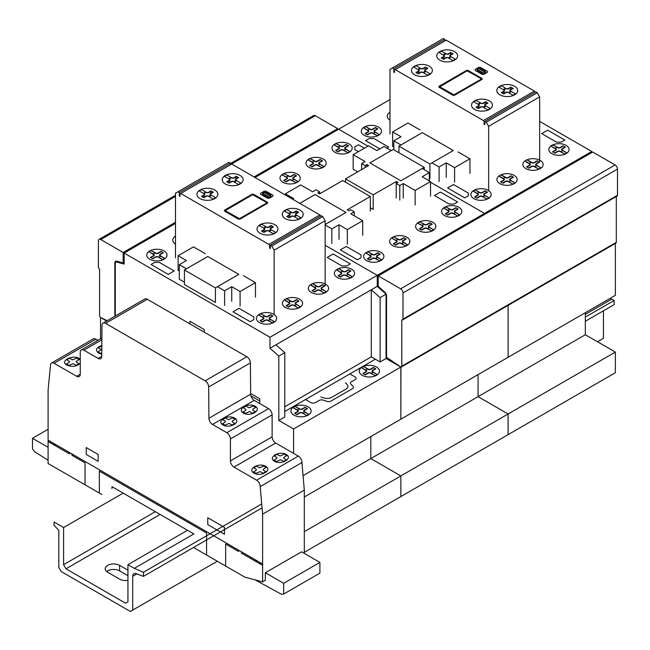 <?xml version="1.0" encoding="UTF-8"?>
<svg xmlns="http://www.w3.org/2000/svg" width="650" height="650" viewBox="0 0 650 650"><rect width="100%" height="100%" fill="white"/><g stroke="black" fill="none" stroke-linecap="round" stroke-linejoin="round"><path stroke-width="0.97" d="M127.944 580.352A8.426 4.867 180 0 1 119.608 579.126L107.689 572.244A8.426 4.867 180 0 1 105.219 568.807A8.426 4.867 180 0 1 110.419 564.314A8.426 4.867 180 0 1 119.6 565.362L127.944 570.18M127.944 575.689L119.6 570.871A8.426 4.867 0 0 0 106.697 571.561M597.488 341.754L603.444 338.317L603.444 310.798M132.714 610.09L130.325 611.463L61.206 571.561L58.825 567.434L58.825 530.303L54.056 525.322L54.056 522.023L63.594 527.524L63.594 564.679L65.975 568.807L125.564 603.208L127.944 601.835L127.944 564.679L134.298 568.344L143.439 572.244L143.439 576.379L136.061 573.617A5.728 3.307 -120 0 0 133.9 573.674A5.728 3.307 -120 0 0 132.714 576.29L132.714 610.09L217.319 561.242M143.439 576.379L262.064 507.886M585.325 321.254L614.169 304.606L614.169 300.471L610.017 298.439M143.439 572.244L261.714 503.961M585.325 317.127L614.169 300.471M585.325 314.373L611.78 299.098M134.298 568.344L193.879 533.942L111.963 486.647L111.963 488.589M127.944 564.679L187.533 530.278M65.975 568.807L160.119 514.451M63.594 564.679L155.35 511.696M63.594 527.524L123.175 493.122M378.202 275.884L592.711 152.035L615.119 164.97A3.372 1.942 60 0 1 617.5 169.097L617.5 195.276A1.649 0.951 60 0 1 617.159 196.032L402.651 319.881A1.649 0.951 -120 0 0 402.992 319.118L402.992 292.947A3.372 1.942 -120 0 0 400.611 288.819L378.202 275.884L378.202 286.341L384.776 292.175A3.372 1.942 60 0 1 386.547 295.848L386.547 357.321L400.53 366.803A1.649 0.951 -120 0 0 401.456 366.949A1.649 0.951 -120 0 0 401.798 366.194L401.798 319.784A1.649 0.951 -120 0 0 402.651 319.881M616.306 196.519L616.306 242.344A1.649 0.951 60 0 1 615.964 243.108L401.456 366.949M107.25 320.678L100.847 317.631A1.649 0.951 60 0 1 99.58 315.551L99.58 269.141A1.649 0.951 60 0 1 98.394 267.109L98.394 240.931A3.372 1.942 60 0 1 99.084 239.387A3.372 1.942 60 0 1 100.774 239.557L123.175 252.493L175.476 222.3M123.175 252.493L123.175 262.949L116.602 261.186A3.372 1.942 -120 0 0 115.529 261.284A3.372 1.942 -120 0 0 114.839 262.819L114.839 316.298M123.175 262.949L124.134 262.397M337.683 129.756L337.683 128.643L315.283 115.708A3.372 1.942 -120 0 0 313.601 115.546L230.295 163.638M254.061 176.93L337.683 128.643M48.092 460.233L34.742 451.823L32.5 449.036L32.5 438.303L48.092 429.301M32.5 438.303L48.092 447.306M101.814 494.447L48.092 463.539L48.092 390.065L50.472 365.544A5.127 2.958 60 0 1 51.529 363.001A5.127 2.958 60 0 1 54.121 363.269L76.7 376.309A5.029 2.901 -120 0 0 79.219 376.561A5.029 2.901 -120 0 0 80.259 374.27L80.259 352.243A5.094 2.941 60 0 1 81.315 349.919A5.094 2.941 60 0 1 83.874 350.179L98.166 358.426A5.046 2.917 -120 0 0 100.701 358.686A5.046 2.917 -120 0 0 101.749 356.419L101.993 325.366A5.078 2.933 60 0 1 103.041 323.107A5.078 2.933 60 0 1 105.584 323.359L205.124 380.827A5.038 2.909 60 0 1 208.682 386.969L208.926 418.267A5.078 2.933 -120 0 0 212.518 424.45L226.826 432.713A5.094 2.941 60 0 1 230.417 438.953L230.417 460.907A5.062 2.925 -120 0 0 233.992 467.114L256.62 480.179A5.094 2.941 60 0 1 260.203 486.622L262.608 514.142L262.608 581.904L265.346 580.32L265.346 572.739L301.576 551.817L319.898 562.396L319.898 573.129L283.676 594.051L281.434 594.254L255.06 579.857M262.608 581.904L244.814 577.119L193.481 547.479M304.314 553.402L304.314 490.059L301.917 462.548A5.094 2.941 -120 0 0 298.334 456.105L275.697 443.032A5.062 2.925 60 0 1 272.123 436.824L272.123 414.871A5.094 2.941 -120 0 0 268.539 408.631L254.223 400.368A5.078 2.933 60 0 1 250.64 394.184L250.388 362.887A5.038 2.909 -120 0 0 246.838 356.752L147.29 299.276A5.078 2.933 -120 0 0 144.755 299.024L103.041 323.107M262.608 514.142L304.314 490.059M260.203 486.622L301.917 462.548M97.866 340.364L95.834 339.186A5.127 2.958 -120 0 0 93.243 338.918L51.529 363.001M265.346 572.739L283.676 583.318L319.898 562.396M283.676 583.318L283.676 594.051M319.914 214.947L231.725 164.036L180.716 193.481L268.905 244.4L319.914 214.947L320.621 216.182M175.476 257.839L175.476 193.204L177.856 191.831L179.286 192.66L179.286 195.959L180.001 196.373L180.001 193.895L180.716 193.481M179.286 195.959L180.001 195.544M230.295 164.856L230.295 163.207L228.865 162.378L177.856 191.831M179.286 192.66L230.295 163.207M325.154 285.358L325.154 220.732L322.774 216.596L321.336 215.776L270.335 245.221L271.765 246.049L322.774 216.596M271.765 246.049L274.146 250.177L325.154 220.732M274.146 250.177L274.146 314.803M269.62 248.113L270.335 248.528L270.335 245.221L269.62 245.635L269.62 248.113L270.335 247.699M268.905 244.4L269.62 245.635M205.408 253.736L193.489 246.854L178.116 255.734L186.452 260.544L179.303 264.672L186.452 268.799L207.789 256.49L238.769 274.373L217.441 286.691L224.591 290.818L231.741 286.691L240.086 291.509L255.458 282.636L243.539 275.754M224.591 305.411L224.591 290.818M231.741 301.275L231.741 286.691M240.086 306.093L240.086 291.509M255.458 297.221L255.458 282.636M179.303 271.001L178.116 270.319L178.116 255.734M184.438 282.222L179.303 279.264L179.303 264.672M207.789 256.498L238.786 274.381L215.426 287.869L184.438 269.977L207.797 256.49M215.426 287.869L215.426 302.453L184.438 284.562L184.438 269.977M115.31 316.022L115.31 261.69L124.134 264.054L124.134 253.053L269.994 337.252L269.994 348.262L278.817 356.086L278.817 420.444L293.589 428.976L293.589 453.367M116.277 261.129L115.31 261.69M278.817 420.444L284.773 416.999L284.773 352.641L275.957 344.825L371.296 289.786L380.112 297.602L380.112 361.961L371.296 356.866L371.296 289.786M284.773 406.819L371.296 356.866M387.278 357.817L386.067 358.516L386.067 294.158L386.067 358.516L400.847 367.047L386.067 358.516L380.112 361.961M386.157 294.117L380.112 297.602M284.773 352.641L278.817 356.086M378.202 285.797L377.252 286.341L386.067 294.158L377.252 286.341L269.994 348.262M400.936 366.998L400.847 419.201L303.062 475.662M304.314 552.297L615.355 372.718L615.355 352.072L585.325 334.734L478.067 396.654L478.067 374.619L478.067 396.654L508.105 413.993L508.105 434.639L508.105 413.993L478.067 396.654L370.817 458.583L370.817 436.54L370.817 458.583L400.847 475.922L400.847 496.559L400.847 475.922L370.817 458.583L304.314 496.974M615.355 352.072L304.314 531.651M100.539 338.821L100.539 317.509L106.633 321.035M175.476 223.413L124.134 253.053M591.76 152.588L591.76 151.491L484.51 213.411L430.519 182.244L484.51 213.411L484.51 214.508L484.51 213.411L377.252 275.332L325.154 245.261L377.252 275.332L377.252 286.341L377.252 275.332L269.994 337.252M615.355 243.457L615.355 295.352L508.105 357.281L508.105 305.378L508.105 357.281L400.847 419.201L400.847 367.047L293.589 428.976M325.154 225.03L331.849 228.898L338.999 224.77L347.336 229.588L362.708 220.716L350.797 213.834L354.25 211.835L350.675 209.771L348.887 210.803L347.222 209.836L370.338 196.495L342.688 180.529L319.572 193.879L317.899 192.912L319.686 191.88L316.111 189.816L312.658 191.815L300.747 184.933L285.366 193.806L293.711 198.624L292.671 199.225M331.849 243.482L331.849 228.898M338.999 239.354L338.999 224.77M347.336 244.172L347.336 229.588M362.708 235.3L362.708 220.716M354.25 215.824L354.25 211.835M370.338 211.079L370.338 196.495M319.686 193.806L319.686 191.88M285.366 195.008L285.366 193.806M299.821 203.352L315.039 194.561L346.027 212.453L325.154 224.51M315.039 194.577L346.036 212.461L325.154 224.518M422.175 168.488L429.325 172.616L422.175 176.743L430.519 181.561L415.147 190.434L403.227 183.56L399.774 185.551L396.199 183.487L397.987 182.455L396.321 181.496L373.197 194.838L345.548 178.88L368.672 165.531L366.998 164.564L365.211 165.596L361.636 163.532L365.097 161.541L353.178 154.659L368.55 145.787L376.894 150.597L384.044 146.469L391.194 150.597L369.858 162.914L400.847 180.806L422.175 168.488M429.325 180.871L429.325 172.616M430.519 196.146L430.519 181.561M415.147 205.026L415.147 190.434M403.227 198.144L403.227 183.56M399.774 200.135L399.774 185.551M396.199 198.071L396.199 183.487M396.321 183.422L396.321 181.496M370.338 207.773L373.197 209.43L373.197 194.838M345.548 182.179L345.548 178.88M366.998 166.498L366.998 164.564M365.211 167.521L365.211 165.596M361.636 169.593L361.636 163.532M357.703 171.86L353.178 169.244L353.178 154.659M299.837 203.361L315.055 194.569M400.847 180.806L369.858 162.914L393.217 149.427L424.206 167.318L400.847 180.806M424.206 169.658L424.206 167.318M389.984 99.564L338.642 129.212L367.949 146.128L338.642 129.212L255.019 177.482M419.916 129.886L407.997 123.013L392.624 131.885L400.969 136.703L393.819 140.831L400.969 144.958L422.297 132.641L453.286 150.532L431.949 162.849L439.099 166.977L446.249 162.849L454.594 167.659L469.966 158.787L458.047 151.905M439.099 181.561L439.099 166.977M446.249 177.434L446.249 162.849M454.594 182.252L454.594 167.659M469.966 173.371L469.966 158.787M393.819 147.16L392.624 146.469L392.624 131.885M393.819 149.776L393.819 140.831M422.297 132.657L453.294 150.54L429.934 164.019L398.946 146.136L422.305 132.649M398.946 152.742L398.946 146.136M429.934 164.019L429.934 178.612L429.325 178.254M585.325 334.734L585.325 312.691M591.76 151.491L539.663 121.412M534.422 91.106L446.233 40.186L395.224 69.639L483.413 120.551L534.422 91.106L535.137 92.341M389.984 133.989L389.984 69.363L392.364 67.982L393.794 68.811L393.794 72.118L394.509 72.524L394.509 70.046L395.224 69.639M393.794 72.118L394.509 71.703M444.803 41.015L444.803 39.366L443.373 38.537L392.364 67.982M393.794 68.811L444.803 39.366M539.663 161.509L539.663 96.882L537.282 92.755L535.844 91.926L484.843 121.379L486.273 122.2L537.282 92.755M486.273 122.2L488.654 126.327L539.663 96.882M488.654 126.327L488.654 190.962M484.128 124.264L484.843 124.678L484.843 121.379L484.128 121.794L484.128 124.264L484.843 123.858M483.413 120.551L484.128 121.794M101.822 346.645L101.108 346.231L98.377 347.807L101.197 349.611L98.109 351.934L100.653 353.397L101.782 352.747M224.843 422.354L222.463 423.727L225.006 425.189L229.028 423.41L232.148 425.043L234.877 423.459L232.408 422.037L232.099 421.241L235.137 419.339L232.602 417.869L228.581 419.656L225.461 418.023L222.731 419.599L225.55 421.403L224.843 422.354M245.367 410.507L242.986 411.881L245.521 413.343L249.551 411.564L252.671 413.189L255.401 411.613L252.931 410.191L252.623 409.394L255.661 407.493L253.126 406.023L249.096 407.802L245.976 406.177L243.246 407.753L246.066 409.557L245.367 410.507M243.441 413.083C250.315 417.121 262.21 410.256 255.206 406.291C248.324 402.244 236.438 409.11 243.441 413.083M222.918 424.929C229.799 428.968 241.686 422.11 234.682 418.137C227.809 414.091 215.922 420.956 222.918 424.929M101.831 345.475C96.103 347.555 95.014 350.106 98.564 353.137L101.766 354.209M68.868 362.57L66.487 363.943L69.03 365.406L73.052 363.626L76.172 365.259L78.902 363.683L76.432 362.253L76.123 361.457L79.162 359.556L76.627 358.093L72.605 359.873L69.485 358.239L66.755 359.816L69.574 361.619L68.868 362.57M255.873 470.535L253.492 471.908L256.027 473.371L260.057 471.591L263.177 473.224L265.907 471.648L263.437 470.218L263.128 469.422L266.167 467.521L263.632 466.058L259.602 467.837L256.482 466.204L253.752 467.781L256.579 469.584L255.873 470.535M276.396 458.689L274.016 460.062L276.551 461.524L280.572 459.745L283.692 461.378L286.423 459.802L283.952 458.372L283.644 457.576L286.691 455.674L284.148 454.212L280.126 455.991L277.006 454.358L274.276 455.934L277.095 457.738L276.396 458.689M274.463 461.264C281.344 465.311 293.231 458.445 286.236 454.472C279.354 450.426 267.467 457.291 274.463 461.264M253.947 473.111C260.829 477.157 272.716 470.291 265.712 466.318C258.83 462.28 246.943 469.137 253.947 473.111M80.259 359.686C75.774 353.291 58.459 360.384 66.942 365.146C72.256 367.209 76.7 366.559 80.259 363.188M255.434 561.226L255.434 559.869M256.62 560.552L256.62 561.909M259.854 563.778L259.797 562.388M224.461 534.251L224.461 527.369L207.764 517.733L207.764 524.615L224.461 534.251M225.648 566.053L225.648 544.026L238.745 551.59M99.353 493.139L99.353 471.112L206.578 533.024L206.578 555.043M241.142 552.979L262.608 565.37M86.222 454.439L98.174 461.337L98.174 454.464L86.222 447.566L86.222 454.439M71.931 453.919L71.931 455.284L85.036 462.849L85.036 484.868M48.092 441.521L69.558 453.911L69.558 452.554M50.879 441.764L50.854 443.113M48.092 440.156L262.584 563.997M54.056 444.966L54.056 443.601M55.242 444.283L55.242 445.648M231.538 181.748L229.101 183.162L226.712 181.789L229.158 180.375A1.706 0.983 0 0 0 229.198 179.091L231.579 177.71A1.706 0.983 0 0 0 233.805 177.694L236.251 176.28L234.227 177.929A1.69 0.975 0 0 1 231.936 177.921L226.842 174.972L224.453 176.353L229.556 179.294A1.69 0.975 0 0 1 229.572 180.619L228.41 181.285L229.962 182.187L231.124 181.513A1.69 0.975 0 0 1 233.415 181.521L238.509 184.47L240.898 183.089L235.796 180.148A1.69 0.975 0 0 1 235.771 178.823L236.941 178.157L235.389 177.255M236.251 176.28L238.631 177.653L236.194 179.067A1.706 0.983 0 0 0 236.153 180.351L233.773 181.732A1.706 0.983 0 0 0 231.546 181.748M238.631 177.653L236.941 178.157M226.712 181.789L228.41 181.285M228.621 178.758L231.01 177.385M236.73 180.684L234.341 182.057M229.101 183.162L229.962 182.187M210.982 190.864L213.371 192.246L210.925 193.651A1.706 0.983 0 0 0 210.893 194.935L208.504 196.316A1.706 0.983 0 0 0 206.278 196.341L203.832 197.746L201.451 196.373L203.897 194.959A1.706 0.983 0 0 0 203.938 193.676L206.318 192.303A1.706 0.983 0 0 0 208.544 192.278L210.982 190.864L208.959 192.514A1.69 0.975 0 0 1 206.676 192.506L201.573 189.564L199.192 190.938L204.295 193.879A1.69 0.975 0 0 1 204.311 195.203L203.149 195.877L204.693 196.771L205.863 196.097A1.69 0.975 0 0 1 208.146 196.105L213.249 199.054L215.629 197.673L210.527 194.732A1.69 0.975 0 0 1 210.511 193.416L211.672 192.741L210.129 191.847M213.371 192.246L211.672 192.741M201.451 196.373L203.149 195.877M203.361 193.343L205.741 191.969M211.461 195.268L209.081 196.649M203.832 197.746L204.693 196.771M271.05 225.542L273.431 226.923L270.993 228.329A1.706 0.983 0 0 0 270.952 229.613L268.572 230.994A1.706 0.983 0 0 0 266.346 231.018L263.9 232.424L261.511 231.051L263.957 229.637A1.706 0.983 0 0 0 263.998 228.353L266.378 226.98A1.706 0.983 0 0 0 268.604 226.956L271.05 225.542L269.027 227.191A1.69 0.975 0 0 1 266.736 227.183L261.633 224.242L259.252 225.615L264.355 228.556A1.69 0.975 0 0 1 264.371 229.881L263.209 230.555L264.761 231.449L265.923 230.774A1.69 0.975 0 0 1 268.214 230.783L273.309 233.732L275.697 232.351L270.595 229.409A1.69 0.975 0 0 1 270.571 228.093L271.741 227.419L270.189 226.525M273.431 226.923L271.741 227.419M261.511 231.051L263.209 230.555M263.421 228.02L265.801 226.647M271.529 229.946L269.141 231.327M263.9 232.424L264.761 231.449M296.311 210.957L298.699 212.331L296.254 213.744A1.706 0.983 0 0 0 296.213 215.028L293.832 216.409A1.706 0.983 0 0 0 291.606 216.426L289.161 217.839L286.78 216.466L289.217 215.053A1.706 0.983 0 0 0 289.258 213.769L291.647 212.387A1.706 0.983 0 0 0 293.873 212.371L296.311 210.957L294.287 212.607A1.69 0.975 0 0 1 292.004 212.599L286.902 209.649L284.521 211.031L289.616 213.972A1.69 0.975 0 0 1 289.64 215.296L288.47 215.963L290.022 216.864L291.184 216.19A1.69 0.975 0 0 1 293.475 216.198L298.577 219.148L300.958 217.766L295.856 214.825A1.69 0.975 0 0 1 295.839 213.501L297.001 212.834L295.449 211.932M266.671 202.516L266.654 203.036L239.436 218.693L225.209 210.657L252.606 194.691L266.671 202.516M238.518 219.148L224.453 211.031L224.453 210.202L252.102 194.236L253.533 194.236L267.589 202.353L267.597 203.182L239.947 219.148L238.518 219.148M264.022 192.319L270.92 196.3L270.814 194.992L266.281 192.384L264.022 192.319M262.592 193.139L269.49 197.129L267.239 197.064L262.706 194.447L262.592 193.139M262.706 193.066L263.9 192.384M265.801 191.141L272.959 195.268L272.959 196.097L269.141 198.299L267.711 198.299L260.561 194.171L260.561 193.343L264.371 191.141L265.801 191.141M270.814 196.373L269.62 197.064M298.699 212.331L297.001 212.834M286.78 216.466L288.47 215.963M288.689 213.436L291.07 212.054M296.79 215.361L294.409 216.734M289.161 217.839L290.022 216.864M285.35 218.66A10.449 6.029 0 0 0 302.827 215.963A10.449 6.029 0 0 0 290.03 208.569A10.449 6.029 0 0 0 285.35 218.66M260.081 233.252A10.449 6.029 0 0 0 277.566 230.547A10.449 6.029 0 0 0 264.769 223.161A10.449 6.029 0 0 0 260.081 233.252M225.29 183.991A10.449 6.029 0 0 0 242.767 181.285A10.449 6.029 0 0 0 229.97 173.891A10.449 6.029 0 0 0 225.29 183.991M200.021 198.575A10.449 6.029 0 0 0 217.506 195.869A10.449 6.029 0 0 0 204.709 188.484A10.449 6.029 0 0 0 200.021 198.575M204.214 332.142L204.214 329.55L189.914 321.295L189.914 323.887M259.748 403.553L259.748 398.767L250.632 393.502M259.748 400.969L250.9 395.866M375.342 359.206L284.773 411.499M320.897 396.971L323.676 397.889A6.744 3.892 0 0 0 331.809 397.272L345.946 389.114A6.744 3.892 0 0 0 347.019 384.418L345.418 382.817M375.237 375.668L370.541 373.222A1.682 0.967 0 0 0 368.16 373.222L365.3 374.871L362.911 373.498L365.771 371.841A1.682 0.967 0 0 0 365.771 370.467L361.538 367.754L365.527 370.061L367.453 368.948L363.797 366.641L368.16 369.094A1.682 0.967 0 0 0 370.541 369.094L373.401 367.437L375.789 368.818L372.929 370.467A1.682 0.967 0 0 0 372.921 371.841L377.162 374.554L373.173 372.247L371.248 373.36L375.237 375.668L377.162 374.554M371.329 373.311L370.858 373.035A2.137 1.235 0 0 0 367.843 373.043M375.473 368.639L372.613 370.289A2.137 1.235 0 0 0 372.613 372.027L373.092 372.304M363.228 373.677L366.088 372.027A2.137 1.235 0 0 0 366.088 370.289L365.609 370.012M367.364 368.997L367.843 369.273A2.137 1.235 0 0 0 370.858 369.273L373.717 367.624M362.196 375.286A10.116 5.842 0 0 0 379.121 372.669A10.116 5.842 0 0 0 366.73 365.519A10.116 5.842 0 0 0 362.196 375.286M364.983 374.692L367.843 373.035M363.464 366.649L361.538 367.754M306.906 415.48L302.209 413.026A1.682 0.967 0 0 0 299.829 413.034L296.969 414.684L294.58 413.303L297.44 411.653A1.682 0.967 0 0 0 297.44 410.28L293.199 407.761L297.196 409.874L299.122 408.761L295.132 406.453L299.829 408.907A1.682 0.967 0 0 0 302.209 408.899L305.069 407.249L307.45 408.631L304.598 410.28A1.682 0.967 0 0 0 304.59 411.653L308.831 414.367L304.842 412.059L302.916 413.173L306.906 415.48L308.831 414.367M302.998 413.124L302.518 412.848A2.137 1.235 0 0 0 299.512 412.848L296.652 414.505M307.141 408.444L304.281 410.101A2.137 1.235 0 0 0 304.281 411.832L304.761 412.108M297.757 411.84A2.137 1.235 0 0 0 297.757 410.101L297.277 409.825M299.033 408.809L299.512 409.086A2.137 1.235 0 0 0 302.526 409.086L305.386 407.436M293.865 415.098A10.116 5.842 0 0 0 310.789 412.482A10.116 5.842 0 0 0 298.399 405.332A10.116 5.842 0 0 0 293.865 415.098M297.757 411.832L294.897 413.489M295.132 406.453L293.207 407.566M305.508 399.523L310.757 402.553A3.372 1.95 0 0 0 315.518 402.553L319.174 400.441A3.372 1.95 0 0 1 323.245 400.132L326.926 401.359A3.356 1.942 0 0 0 330.988 401.05L352.487 388.643A3.356 1.942 0 0 0 353.023 386.295L350.894 384.166A3.372 1.95 0 0 1 351.431 381.818L355.087 379.706A3.372 1.95 0 0 0 355.087 376.959L349.838 373.929M253.784 319.646L250.209 321.709L233.049 311.805L239.013 308.36L253.793 316.891L253.784 319.646M159.404 262.413L174.184 270.944L168.22 274.381L151.06 264.477L154.635 262.413L159.404 262.413M350.317 263.916L346.743 265.98L341.973 265.98L327.194 257.449L333.158 254.004L350.317 263.916M175.476 236.389L175.045 236.868L175.476 237.153M175.476 236.088A10.116 5.834 -0 0 0 175.476 244.059M175.053 236.673L175.476 236.917M162.776 259.577L158.08 257.132A1.682 0.967 -0 0 0 155.691 257.132L152.831 258.789L150.451 257.408L153.311 255.759A1.682 0.967 -0 0 0 153.311 254.386L149.069 251.867L153.059 253.971L154.984 252.866L150.995 250.559L155.691 253.004A1.682 0.967 -0 0 0 158.08 253.004L160.94 251.355L163.321 252.728L160.461 254.386A1.682 0.967 -0 0 0 160.461 255.759L164.702 258.464L160.704 256.165L158.779 257.278L162.776 259.577L164.702 258.464M158.868 257.229L158.389 256.953A2.137 1.235 -0 0 0 155.382 256.953L152.523 258.602M163.012 252.549L160.152 254.199A2.137 1.235 -0 0 0 160.144 255.938L160.623 256.214M153.619 255.938A2.137 1.235 -0 0 0 153.627 254.199L153.148 253.922M154.903 252.915L155.382 253.191A2.137 1.235 -0 0 0 158.389 253.183L161.249 251.534M149.736 259.196A10.116 5.834 -0 0 0 166.652 256.579A10.116 5.834 -0 0 0 154.269 249.429A10.116 5.834 -0 0 0 149.736 259.196M153.627 255.938L150.768 257.587M150.995 250.559L149.077 251.672M272.415 322.871L267.719 320.418A1.682 0.967 -0 0 0 265.33 320.426L262.47 322.075L260.089 320.694L262.949 319.044A1.682 0.967 -0 0 0 262.949 317.671L258.708 314.957L262.697 317.265L264.623 316.152L260.975 313.844L265.33 316.29A1.682 0.967 -0 0 0 267.719 316.29L270.579 314.641L272.959 316.022L270.099 317.671A1.682 0.967 -0 0 0 270.099 319.044L274.332 321.758L270.343 319.451L268.418 320.564L272.415 322.871L274.332 321.758M268.507 320.515L268.027 320.239A2.137 1.235 -0 0 0 265.021 320.239L262.161 321.896M272.642 315.835L269.791 317.484A2.137 1.235 -0 0 0 269.783 319.223L270.262 319.499M260.398 320.881L263.266 319.223A2.137 1.235 -0 0 0 263.266 317.493L262.787 317.216M264.542 316.201L265.021 316.477A2.137 1.235 -0 0 0 268.027 316.477L270.887 314.819M259.374 322.489A10.116 5.834 -0 0 0 276.291 319.865A10.116 5.834 -0 0 0 263.908 312.723A10.116 5.834 -0 0 0 259.374 322.489M260.634 313.844L258.708 314.957M287.747 299.236L291.314 301.291A1.682 0.967 -0 0 0 293.694 301.291L296.554 299.642L298.943 301.023L296.083 302.673A1.682 0.967 -0 0 0 296.083 304.046L300.316 306.759L296.327 304.452L294.401 305.565L298.058 307.873L293.694 305.419A1.682 0.967 -0 0 0 291.314 305.427L288.454 307.076L286.065 305.695L288.933 304.046A1.682 0.967 -0 0 0 288.933 302.673L285.366 300.609M294.491 305.516L294.011 305.24A2.137 1.235 -0 0 0 290.997 305.24L288.137 306.889M298.626 300.836L295.766 302.486A2.137 1.235 -0 0 0 295.766 304.224L296.246 304.501M286.382 305.882L289.242 304.224A2.137 1.235 -0 0 0 289.242 302.494L288.762 302.217M290.526 301.202L290.997 301.478A2.137 1.235 -0 0 0 294.011 301.478L296.871 299.821M285.358 307.483A10.116 5.834 -0 0 0 302.274 304.866A10.116 5.834 -0 0 0 289.884 297.716A10.116 5.834 -0 0 0 285.358 307.483M284.692 299.959L288.681 302.266L290.607 301.153L286.618 298.846M298.391 307.864L300.316 306.759M350.35 277.867L345.654 275.421A1.682 0.967 -0 0 0 343.273 275.421L340.413 277.079L338.024 275.697L340.884 274.048A1.682 0.967 -0 0 0 340.884 272.675L336.651 269.961L340.641 272.261L342.566 271.156L338.91 268.848L343.273 271.294A1.682 0.967 -0 0 0 345.654 271.294L348.514 269.644L350.902 271.017L348.043 272.675A1.682 0.967 -0 0 0 348.034 274.048L352.276 276.762L348.286 274.454L346.361 275.567L350.35 277.867L352.276 276.762M346.442 275.519L345.971 275.243A2.137 1.235 -0 0 0 342.956 275.243L340.096 276.892M350.586 270.839L347.726 272.488A2.137 1.235 -0 0 0 347.726 274.227L348.205 274.503M338.341 275.884L341.201 274.227A2.137 1.235 -0 0 0 341.201 272.488L340.722 272.22M342.477 271.204L342.956 271.481A2.137 1.235 -0 0 0 345.971 271.473L348.831 269.823M337.309 277.485A10.116 5.834 -0 0 0 354.234 274.869A10.116 5.834 -0 0 0 341.843 267.719A10.116 5.834 -0 0 0 337.309 277.485M338.577 268.848L336.651 269.961M313.731 284.237L317.289 286.293A1.682 0.967 -0 0 0 319.678 286.293L322.538 284.643L324.919 286.024L322.059 287.674A1.682 0.967 -0 0 0 322.059 289.047L326.292 291.761L322.303 289.453L320.377 290.566L324.033 292.874L319.678 290.42A1.682 0.967 -0 0 0 317.289 290.428L314.429 292.077L312.049 290.696L314.909 289.047A1.682 0.967 -0 0 0 314.909 287.674L311.342 285.61M320.466 290.517L319.987 290.241A2.137 1.235 -0 0 0 316.981 290.241L314.121 291.891M324.602 285.838L321.75 287.487A2.137 1.235 -0 0 0 321.742 289.226L322.221 289.502M312.358 290.883L315.217 289.226A2.137 1.235 -0 0 0 315.217 287.495L314.746 287.219M316.501 286.203L316.981 286.479A2.137 1.235 -0 0 0 319.987 286.479L322.847 284.822M311.334 292.492A10.116 5.834 -0 0 0 328.25 289.868A10.116 5.834 -0 0 0 315.868 282.717A10.116 5.834 -0 0 0 311.334 292.492M310.668 284.96L314.657 287.267L316.582 286.154L312.593 283.847M324.374 292.866L326.292 291.761M361.043 257.725L357.467 259.789L340.308 249.876L346.263 246.439L361.043 254.971L361.043 257.725M457.576 201.987L454.001 204.051L449.231 204.059L434.452 195.528L440.407 192.083L457.576 201.987M358.418 151.637L354.843 149.573L354.843 146.819L358.418 144.755L364.374 148.192M347.969 152.661L343.273 150.215A1.682 0.967 -0 0 0 340.884 150.215L338.024 151.864L335.644 150.491L338.504 148.834A1.682 0.967 -0 0 0 338.504 147.461L334.262 144.942L338.26 147.054L340.178 145.941L336.188 143.642L340.892 146.088A1.682 0.967 -0 0 0 343.273 146.088L346.133 144.43L348.514 145.811L345.654 147.461A1.682 0.967 -0 0 0 345.654 148.834L349.895 151.548L345.898 149.248L343.98 150.353L347.969 152.661L349.895 151.548M344.061 150.304L343.582 150.036A2.137 1.235 -0 0 0 340.576 150.036L337.716 151.686M348.205 145.632L345.345 147.282A2.137 1.235 -0 0 0 345.337 149.021L345.816 149.297M335.961 150.67L338.821 149.021A2.137 1.235 -0 0 0 338.821 147.282L338.341 147.006M340.096 145.99L340.576 146.266A2.137 1.235 -0 0 0 343.582 146.266L346.442 144.617M334.929 152.279A10.116 5.834 -0 0 0 351.845 149.662A10.116 5.834 -0 0 0 339.463 142.513A10.116 5.834 -0 0 0 334.929 152.279M336.188 143.642L334.271 144.755M321.986 167.659L317.289 165.214A1.682 0.967 -0 0 0 314.909 165.214L312.049 166.863L309.66 165.49L312.52 163.841A1.682 0.967 -0 0 0 312.52 162.459L308.279 159.941L312.276 162.053L314.202 160.94L310.213 158.641L314.909 161.086A1.682 0.967 -0 0 0 317.289 161.086L320.149 159.437L322.538 160.81L319.678 162.459A1.682 0.967 -0 0 0 319.678 163.832L323.911 166.546L319.922 164.247L317.996 165.352L321.986 167.659L323.911 166.546M318.077 165.311L317.606 165.035A2.137 1.235 -0 0 0 314.592 165.035L311.732 166.684M322.221 160.631L319.361 162.281A2.137 1.235 -0 0 0 319.361 164.019L319.841 164.296M309.977 165.669L312.837 164.019A2.137 1.235 -0 0 0 312.837 162.281L312.358 162.004M314.121 160.989L314.592 161.265A2.137 1.235 -0 0 0 317.606 161.265L320.466 159.616M308.945 167.278A10.116 5.834 -0 0 0 325.869 164.661A10.116 5.834 -0 0 0 313.479 157.511A10.116 5.834 -0 0 0 308.945 167.278M310.213 158.641L308.287 159.754M296.01 182.658L291.314 180.213A1.682 0.967 -0 0 0 288.925 180.213L286.073 181.862L283.684 180.489L286.544 178.831A1.682 0.967 -0 0 0 286.544 177.458L282.303 174.939L286.301 177.052L288.226 175.939L284.237 173.639L288.933 176.085A1.682 0.967 -0 0 0 291.314 176.085L294.174 174.436L296.554 175.809L293.694 177.458A1.682 0.967 -0 0 0 293.694 178.831L297.936 181.545L293.938 179.246L292.021 180.351L296.01 182.658L297.936 181.545M292.102 180.31L291.623 180.034A2.137 1.235 -0 0 0 288.616 180.034L285.756 181.683M296.246 175.63L293.386 177.279A2.137 1.235 -0 0 0 293.386 179.018L293.857 179.294M284.001 180.668L286.861 179.018A2.137 1.235 -0 0 0 286.861 177.279L286.382 177.003M288.137 175.987L288.616 176.264A2.137 1.235 -0 0 0 291.631 176.264L294.483 174.614M282.969 182.276A10.116 5.834 -0 0 0 299.886 179.66A10.116 5.834 -0 0 0 287.503 172.51A10.116 5.834 -0 0 0 282.969 182.276M284.237 173.639L282.311 174.752M379.665 260.942L374.969 258.497A1.682 0.967 -0 0 0 372.588 258.497L369.728 260.154L367.339 258.773L370.207 257.124A1.682 0.967 -0 0 0 370.207 255.751L365.966 253.037L369.956 255.336L371.881 254.231L368.225 251.924L372.588 254.369A1.682 0.967 -0 0 0 374.969 254.369L377.829 252.72L380.217 254.093L377.358 255.743A1.682 0.967 -0 0 0 377.358 257.124L381.591 259.829L377.601 257.53L375.676 258.643L379.665 260.942L381.591 259.829M375.765 258.594L375.286 258.318A2.137 1.235 -0 0 0 372.271 258.318L369.411 259.967M379.901 253.914L377.041 255.564A2.137 1.235 -0 0 0 377.041 257.303L377.52 257.579M367.656 258.952L370.516 257.303A2.137 1.235 -0 0 0 370.516 255.564L370.037 255.287M371.8 254.28L372.271 254.548A2.137 1.235 -0 0 0 375.286 254.548L378.146 252.899M366.632 260.561A10.116 5.834 -0 0 0 383.549 257.944A10.116 5.834 -0 0 0 371.158 250.794A10.116 5.834 -0 0 0 366.632 260.561M367.892 251.924L365.966 253.037M405.649 245.944L400.952 243.498A1.682 0.967 -0 0 0 398.564 243.498L395.704 245.148L393.323 243.774L396.183 242.125A1.682 0.967 -0 0 0 396.183 240.752L391.942 238.233L395.939 240.338L397.857 239.224L393.876 236.925L398.572 239.371A1.682 0.967 -0 0 0 400.952 239.371L403.812 237.721L406.193 239.094L403.333 240.744A1.682 0.967 -0 0 0 403.333 242.125L407.574 244.831L403.577 242.531L401.659 243.644L405.649 245.944L407.574 244.831M401.741 243.596L401.261 243.319A2.137 1.235 -0 0 0 398.255 243.319L395.395 244.969M405.884 238.916L403.024 240.565A2.137 1.235 -0 0 0 403.024 242.304L403.496 242.58M393.64 243.953L396.5 242.304A2.137 1.235 -0 0 0 396.5 240.565L396.021 240.289M397.776 239.273L398.255 239.549A2.137 1.235 -0 0 0 401.261 239.549L404.121 237.9M392.608 245.562A10.116 5.834 -0 0 0 409.524 242.946A10.116 5.834 -0 0 0 397.142 235.796A10.116 5.834 -0 0 0 392.608 245.562M393.876 236.925L391.95 238.038M457.608 215.946L452.912 213.501A1.682 0.967 -0 0 0 450.523 213.501L447.663 215.15L445.282 213.777L448.142 212.127A1.682 0.967 -0 0 0 448.142 210.746L443.901 208.236L447.891 210.34L449.816 209.227L445.827 206.928L450.523 209.373A1.682 0.967 -0 0 0 452.912 209.373L455.772 207.724L458.152 209.097L455.293 210.746A1.682 0.967 -0 0 0 455.293 212.127L459.534 214.833L455.536 212.534L453.611 213.647L457.608 215.946L459.534 214.833M453.7 213.598L453.221 213.322A2.137 1.235 -0 0 0 450.214 213.322L447.354 214.971M457.844 208.918L454.984 210.568A2.137 1.235 -0 0 0 454.976 212.306L455.455 212.582M445.599 213.956L448.459 212.306A2.137 1.235 -0 0 0 448.459 210.568L447.98 210.291M449.735 209.276L450.214 209.552A2.137 1.235 -0 0 0 453.221 209.552L456.081 207.903M444.567 215.564A10.116 5.834 -0 0 0 461.484 212.948A10.116 5.834 -0 0 0 449.101 205.798A10.116 5.834 -0 0 0 444.567 215.564M445.827 206.928L443.909 208.041M431.624 230.945L426.928 228.499A1.682 0.967 -0 0 0 424.548 228.499L421.688 230.149L419.299 228.776L422.159 227.126A1.682 0.967 -0 0 0 422.159 225.753L417.918 223.234L421.915 225.339L423.841 224.234L419.851 221.926L424.548 224.372A1.682 0.967 -0 0 0 426.928 224.372L429.788 222.722L432.177 224.096L429.317 225.745A1.682 0.967 -0 0 0 429.309 227.126L433.55 229.832L429.561 227.533L427.635 228.646L431.624 230.945L433.55 229.832M427.716 228.597L427.245 228.321A2.137 1.235 -0 0 0 424.231 228.321L421.371 229.97M431.86 223.917L429 225.566A2.137 1.235 -0 0 0 429 227.305L429.479 227.581M419.616 228.954L422.476 227.305A2.137 1.235 -0 0 0 422.476 225.566L421.996 225.29M423.759 224.274L424.231 224.551A2.137 1.235 -0 0 0 427.245 224.551L430.105 222.901M418.584 230.563A10.116 5.834 -0 0 0 435.508 227.947A10.116 5.834 -0 0 0 423.118 220.797A10.116 5.834 -0 0 0 418.584 230.563M419.851 221.926L417.926 223.039M468.301 195.796L464.726 197.86L447.558 187.956L453.521 184.519L468.301 193.05L468.301 195.796M379.868 148.882L365.568 140.627L369.143 138.564L373.912 138.564L388.692 147.095L386.904 148.127M564.826 140.067L561.251 142.131L556.481 142.131L541.71 133.599L547.666 130.162L564.826 140.067M389.984 112.548L389.553 113.019L389.984 113.311M389.984 112.239A10.116 5.834 -0 0 0 389.984 120.209M389.561 112.824L389.984 113.067M377.284 135.736L372.588 133.291A1.682 0.967 -0 0 0 370.199 133.291L367.348 134.94L364.959 133.567L367.819 131.909A1.682 0.967 -0 0 0 367.819 130.536L363.586 127.822L367.575 130.13L369.501 129.017L365.844 126.709L370.207 129.163A1.682 0.967 -0 0 0 372.588 129.163L375.448 127.506L377.829 128.887L374.969 130.536A1.682 0.967 -0 0 0 374.969 131.909L379.21 134.623L375.221 132.316L373.295 133.429L377.284 135.736L379.21 134.623M373.376 133.38L372.897 133.104A2.137 1.235 -0 0 0 369.891 133.112M377.52 128.7L374.66 130.357A2.137 1.235 -0 0 0 374.66 132.096L375.131 132.364M365.276 133.746L368.136 132.096A2.137 1.235 -0 0 0 368.136 130.357L367.656 130.081M369.411 129.066L369.891 129.342A2.137 1.235 -0 0 0 372.905 129.342L375.757 127.692M364.244 135.354A10.116 5.834 -0 0 0 381.16 132.738A10.116 5.834 -0 0 0 368.777 125.588A10.116 5.834 -0 0 0 364.244 135.354M367.031 134.761L369.891 133.104M365.511 126.718L363.586 127.822M475.15 190.003L473.224 191.116L477.214 193.416L479.131 192.303L475.15 190.003L479.846 192.449A1.682 0.967 -0 0 0 482.227 192.449L485.087 190.799L487.468 192.173L484.608 193.822A1.682 0.967 -0 0 0 484.608 195.203L488.849 197.714L484.851 195.609L482.934 196.714L486.923 199.022L482.227 196.576A1.682 0.967 -0 0 0 479.838 196.576M483.015 196.674L482.536 196.398A2.137 1.235 -0 0 0 479.529 196.398L476.669 198.047M487.159 191.994L484.299 193.643A2.137 1.235 -0 0 0 484.299 195.382L484.77 195.658M479.846 196.576L476.986 198.226L474.598 196.852L477.457 195.203A1.682 0.967 -0 0 0 477.457 193.822L473.224 191.116M474.914 197.031L477.774 195.382A2.137 1.235 -0 0 0 477.774 193.643L477.295 193.367M479.05 192.351L479.529 192.627A2.137 1.235 -0 0 0 482.536 192.627L485.396 190.978M473.882 198.64A10.116 5.834 -0 0 0 490.799 196.024A10.116 5.834 -0 0 0 478.416 188.874A10.116 5.834 -0 0 0 473.882 198.64M486.923 199.022L488.849 197.909M502.255 175.394L505.822 177.45A1.682 0.967 -0 0 0 508.202 177.45L511.062 175.801L513.451 177.174L510.591 178.823A1.682 0.967 -0 0 0 510.591 180.196L514.824 182.91L510.835 180.611L508.909 181.716L512.566 184.023L508.202 181.577A1.682 0.967 -0 0 0 505.822 181.577L502.962 183.227L500.581 181.854L503.441 180.196A1.682 0.967 -0 0 0 503.441 178.823L499.874 176.768M508.999 181.675L508.519 181.399A2.137 1.235 -0 0 0 505.505 181.399L502.645 183.048M513.134 176.995L510.274 178.644A2.137 1.235 -0 0 0 510.274 180.383L510.754 180.659M500.89 182.032L503.75 180.383A2.137 1.235 -0 0 0 503.75 178.644L503.271 178.368M505.034 177.352L505.513 177.629A2.137 1.235 -0 0 0 508.519 177.629L511.379 175.979M499.866 183.641A10.116 5.834 -0 0 0 516.783 181.025A10.116 5.834 -0 0 0 504.4 173.875A10.116 5.834 -0 0 0 499.866 183.641M499.2 176.118L503.189 178.417L505.115 177.304L501.126 175.004M512.899 184.023L514.824 182.91M564.858 154.026L560.162 151.58A1.682 0.967 -0 0 0 557.781 151.58L554.921 153.229L552.541 151.856L555.401 150.199A1.682 0.967 -0 0 0 555.401 148.826L551.151 146.307L555.149 148.419L557.074 147.306L553.085 145.007L557.781 147.452A1.682 0.967 -0 0 0 560.162 147.452L563.022 145.795L565.411 147.176L562.551 148.826A1.682 0.967 -0 0 0 562.551 150.199L566.784 152.912L562.794 150.613L560.869 151.718L564.858 154.026L566.784 152.912M560.958 151.669L560.479 151.393A2.137 1.235 -0 0 0 557.464 151.401L554.604 153.051M565.094 146.998L562.234 148.647A2.137 1.235 -0 0 0 562.234 150.386L562.713 150.662M552.849 152.035L555.709 150.386A2.137 1.235 -0 0 0 555.709 148.647L555.23 148.371M556.993 147.355L557.464 147.631A2.137 1.235 -0 0 0 560.479 147.631L563.339 145.982M551.826 153.644A10.116 5.834 -0 0 0 568.742 151.028A10.116 5.834 -0 0 0 556.359 143.877A10.116 5.834 -0 0 0 551.826 153.644M553.085 145.007L551.159 146.12M528.239 160.396L531.806 162.451A1.682 0.967 -0 0 0 534.186 162.451L537.046 160.802L539.427 162.175L536.567 163.824A1.682 0.967 -0 0 0 536.567 165.197L540.808 167.911L536.811 165.612L534.893 166.717L538.541 169.024L534.186 166.579A1.682 0.967 -0 0 0 531.798 166.579M534.974 166.676L534.495 166.4A2.137 1.235 -0 0 0 531.489 166.4L528.629 168.049M539.118 161.996L536.258 163.646A2.137 1.235 -0 0 0 536.25 165.384L536.729 165.661M529.417 165.206A1.682 0.967 -0 0 0 529.417 163.824L525.85 161.769M529.726 165.384A2.137 1.235 -0 0 0 529.734 163.646L529.254 163.369M531.009 162.354L531.489 162.63A2.137 1.235 -0 0 0 534.495 162.63L537.355 160.981M525.842 168.643A10.116 5.834 -0 0 0 542.758 166.026A10.116 5.834 -0 0 0 530.376 158.876A10.116 5.834 -0 0 0 525.842 168.643M531.806 166.579L528.938 168.228L526.557 166.855L529.417 165.197M525.184 161.119L529.173 163.418L531.091 162.305L527.101 160.006M529.734 165.384L526.874 167.034M538.883 169.024L540.808 167.911M443.666 56.526A1.706 0.983 0 0 0 443.706 55.242L446.087 53.869A1.706 0.983 0 0 0 448.313 53.844L450.759 52.439L448.736 54.088A1.69 0.975 0 0 1 446.444 54.072L441.35 51.131L438.961 52.504L444.064 55.453A1.69 0.975 0 0 1 444.088 56.769L442.918 57.444L444.47 58.337L445.632 57.663A1.69 0.975 0 0 1 447.923 57.679L453.017 60.621L455.406 59.248L450.304 56.298A1.69 0.975 0 0 1 450.288 54.982L451.449 54.308L449.898 53.414M450.759 52.439L453.139 53.812L450.702 55.226A1.706 0.983 0 0 0 450.661 56.509L448.281 57.882A1.706 0.983 0 0 0 446.054 57.907L443.609 59.321L441.22 57.939L442.918 57.444M443.666 56.534L441.22 57.939M453.139 53.812L451.449 54.308M443.129 54.909L445.518 53.536M451.238 56.842L448.849 58.216M443.609 59.321L444.47 58.337M425.498 67.023L427.879 68.396L425.433 69.81A1.706 0.983 0 0 0 425.401 71.094L423.012 72.467A1.706 0.983 0 0 0 420.786 72.491L418.34 73.905L415.959 72.524L418.405 71.118A1.706 0.983 0 0 0 418.446 69.826L420.826 68.453A1.706 0.983 0 0 0 423.052 68.429L425.498 67.023L423.467 68.672A1.69 0.975 0 0 1 421.184 68.664L416.081 65.715L413.701 67.088L418.803 70.038A1.69 0.975 0 0 1 418.819 71.354L417.657 72.028L419.201 72.922L420.371 72.256M427.879 68.396L425.019 69.566A1.69 0.975 0 0 0 425.043 70.891L430.137 73.832L427.757 75.205L422.654 72.264A1.69 0.975 0 0 0 420.371 72.248M426.181 68.892L424.637 67.998M415.959 72.524L417.657 72.028M417.869 69.501L420.249 68.12M425.969 71.427L423.589 72.8M418.34 73.905L419.201 72.922M485.558 101.701L487.939 103.074L485.501 104.487A1.706 0.983 0 0 0 485.461 105.771L483.08 107.144A1.706 0.983 0 0 0 480.854 107.169L478.408 108.582L476.019 107.201L478.465 105.796A1.706 0.983 0 0 0 478.506 104.504L480.886 103.131A1.706 0.983 0 0 0 483.113 103.106L485.558 101.701L483.535 103.35A1.69 0.975 0 0 1 481.244 103.334L476.149 100.392L473.761 101.766L478.863 104.715A1.69 0.975 0 0 1 478.879 106.031L477.718 106.706L479.269 107.599L480.431 106.933A1.69 0.975 0 0 1 482.723 106.941L487.817 109.883L490.206 108.509L485.103 105.56A1.69 0.975 0 0 1 485.079 104.244L486.249 103.569L484.697 102.676M487.939 103.074L486.249 103.569M476.019 107.201L477.718 106.706M477.929 104.179L480.317 102.797M486.038 106.104L483.649 107.478M478.408 108.582L479.269 107.599M503.734 91.203A1.706 0.983 0 0 0 503.766 89.919L506.155 88.546A1.706 0.983 0 0 0 508.381 88.522L510.819 87.116L508.796 88.766A1.69 0.975 0 0 1 506.512 88.749L501.41 85.808L499.029 87.181L504.124 90.131A1.69 0.975 0 0 1 504.148 91.447L502.978 92.121L504.53 93.015L505.7 92.341A1.69 0.975 0 0 1 507.983 92.357L513.086 95.298L515.466 93.925L510.364 90.976A1.69 0.975 0 0 1 510.348 89.659L511.509 88.985L509.957 88.091M510.819 87.116L513.207 88.489L510.762 89.895A1.706 0.983 0 0 0 510.721 91.187L508.341 92.56A1.706 0.983 0 0 0 506.114 92.584L503.669 93.99L501.288 92.617L502.978 92.121M503.726 91.211L501.288 92.617M481.179 78.674L467.139 70.842L439.717 86.799L453.927 94.851L481.163 79.194L481.179 78.674M453.026 95.298L438.961 87.181L438.961 86.353L466.611 70.395L468.041 70.395L482.097 78.512L482.105 79.341L454.456 95.298L453.026 95.298M478.53 68.469L485.436 72.451L485.323 71.151L480.789 68.534L478.53 68.469M477.1 69.298L483.998 73.279L481.747 73.214L477.214 70.598L477.1 69.298M477.214 69.225L478.408 68.534M480.317 67.299L487.468 71.427L487.468 72.248L483.649 74.457L482.219 74.449L475.069 70.322L475.069 69.501L478.879 67.299L480.317 67.299M485.323 72.524L484.128 73.214M513.207 88.489L511.509 88.985M503.198 89.586L505.578 88.213M511.298 91.52L508.918 92.893M503.669 93.99L504.53 93.015M499.858 94.819A10.449 6.029 0 0 0 517.343 92.113A10.449 6.029 0 0 0 504.538 84.728A10.449 6.029 0 0 0 499.858 94.819M474.598 109.403A10.449 6.029 0 0 0 492.074 106.697A10.449 6.029 0 0 0 479.277 99.312A10.449 6.029 0 0 0 474.598 109.403M439.798 60.141A10.449 6.029 0 0 0 457.275 57.436A10.449 6.029 0 0 0 444.478 50.05A10.449 6.029 0 0 0 439.798 60.141M414.529 74.726A10.449 6.029 0 0 0 432.014 72.02A10.449 6.029 0 0 0 419.218 64.634A10.449 6.029 0 0 0 414.529 74.726M119.6 565.362L119.6 570.871M132.714 576.29L136.841 573.909M402.992 292.947L617.5 169.097M402.992 319.118L617.5 195.276M401.798 366.194L616.306 242.344M400.611 288.819L615.119 164.97M114.839 262.819L115.31 262.551M100.774 239.557L175.476 196.43M230.295 164.775L315.283 115.708M256.62 480.179L298.334 456.105M233.992 467.114L275.697 443.032M230.417 460.907L272.123 436.824M230.417 438.953L272.123 414.871M226.826 432.713L268.539 408.631M212.518 424.45L254.223 400.368M208.926 418.267L250.64 394.184M208.682 386.969L250.388 362.887M205.124 380.827L246.838 356.752M105.584 323.359L147.29 299.276M98.166 358.426L101.749 356.354M83.874 350.179L101.879 339.779M76.7 376.309L80.259 374.254M54.121 363.269L95.834 339.186M99.084 239.387L175.476 195.284M81.315 349.919L101.896 338.041"/></g></svg>

